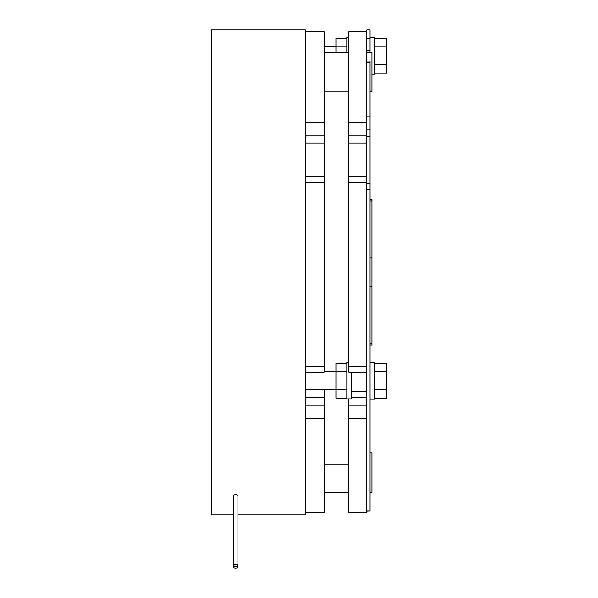 <?xml version="1.0" encoding="UTF-8"?>
<svg xmlns="http://www.w3.org/2000/svg" width="598" height="598" viewBox="0 0 598 598"><rect width="100%" height="100%" fill="white"/><g stroke="black" fill="none" stroke-linecap="round" stroke-linejoin="round"><path stroke-width="0.9" d="M369.908 199.605L372.031 199.605L372.031 201.048L369.908 201.048M305.967 201.048L305.361 201.048M372.031 201.048L372.031 257.902L369.908 257.902M305.967 257.902L305.361 257.902M372.031 257.902L372.031 286.763L369.908 286.763M305.967 286.763L305.361 286.763M372.031 286.763L372.031 343.618L369.908 343.618M305.967 343.618L305.361 343.618M372.031 343.618L372.031 345.061L369.908 345.061M366.88 512.277L348.701 512.374L366.88 512.277L366.88 418.525L348.701 418.525L348.701 398.851M366.88 372.27L348.701 372.27L348.701 122.366L366.88 122.366L366.88 31.754L348.701 31.679L366.88 31.679M366.88 122.366L366.88 135.866L348.701 135.866M348.701 366.716L366.88 366.716L366.88 135.866M348.701 122.366L348.701 31.754M348.701 512.277L348.701 418.525M324.153 31.679L305.967 31.754L324.153 31.679M305.967 366.716L324.153 366.716L324.153 372.27L305.967 372.27L305.967 122.366L324.153 122.366L324.153 31.754M324.153 122.366L324.153 135.866L305.967 135.866M324.153 366.716L324.153 135.866M305.967 512.277L324.153 512.374L305.967 512.374L305.967 405.167L324.153 405.167L324.153 389.761M324.153 405.167L324.153 418.525L305.967 418.525M324.153 512.277L324.153 418.525M305.967 405.167L305.967 389.761L305.361 389.761L335.971 389.761M305.967 122.366L305.967 31.754M369.908 116.184L369.908 62.297L366.88 62.297L366.88 116.184L369.908 116.184L369.908 129.916L366.88 129.916M369.908 38.205L369.908 29.9L366.88 29.9L366.88 38.205L369.908 38.205L369.908 50.464L366.88 50.464M369.908 52.452L369.908 50.464M366.88 61.086L369.908 61.086L369.908 62.297M369.908 189.805L366.88 189.805L366.88 511.006L369.908 511.006L369.908 129.916M369.908 511.006L366.88 511.148M235.664 566.246A2.272 0.867 180 0 0 237.937 565.372A2.272 0.867 180 0 0 235.664 564.505A2.272 0.867 180 0 0 233.392 565.372A2.272 0.867 180 0 0 235.664 566.246M233.392 567.233L233.392 495.368L235.664 494.471L237.937 495.368L237.937 567.233A2.272 0.867 180 0 0 235.664 566.358A2.272 0.867 180 0 0 233.392 567.233A2.272 0.867 180 0 0 235.664 568.1A2.272 0.867 180 0 0 237.937 567.233M366.88 52.452L372.031 52.452L372.031 91.853L369.908 91.853M369.908 452.813L372.031 452.813L372.031 492.206L369.908 492.206M237.937 514.766L305.361 514.766L305.361 29.9L211.423 29.9L211.423 514.766L233.392 514.766M369.908 37.173L374.46 37.173L374.46 74.145L372.031 74.145M348.701 37.48L346.877 37.48L346.877 52.452M374.46 38.16L386.577 38.16L386.577 73.158L374.46 73.158M386.577 64.405L374.46 64.405M386.577 46.913L374.46 46.913M335.971 52.452L335.971 46.913L346.877 46.913M335.971 46.913L335.971 38.16L346.877 38.16M348.701 362.485L346.877 362.485L346.877 398.851L351.729 398.851L351.729 372.27M369.908 362.186L374.46 362.186L374.46 399.158L369.908 399.158L374.46 399.158M374.46 371.919L386.577 371.919L386.577 363.173L374.46 363.173M386.577 371.919L386.577 389.418L374.46 389.418M386.577 389.418L386.577 398.163L374.46 398.163M346.877 389.418L335.971 389.418L335.971 398.163L346.877 398.163M335.971 389.418L335.971 371.919L346.877 371.919M335.971 371.919L335.971 363.173L346.877 363.173M366.88 182.353L348.701 182.353M348.701 142.997L366.88 142.997M348.701 405.167L366.88 405.167M351.729 397.73L366.88 397.73M324.153 182.353L305.967 182.353M305.967 397.73L324.153 397.73M305.967 142.997L324.153 142.997M366.88 136.441L369.908 136.441M348.701 464.766L324.153 464.766M305.967 199.605L305.361 199.605M305.967 345.061L305.361 345.061M366.88 176.634L348.701 176.634M324.153 176.634L305.967 176.634M369.908 183.81L366.88 183.81M348.701 91.853L324.153 91.853M305.967 91.853L305.361 91.853M348.701 492.206L324.153 492.206M305.967 492.206L305.361 492.206M305.967 452.813L305.361 452.813M348.701 52.452L324.153 52.452M305.967 52.452L305.361 52.452M305.361 46.569L305.967 46.569M324.153 46.569L335.971 46.569M305.361 371.575L305.967 371.575M324.153 371.575L335.971 371.575M351.729 391.727L366.88 391.727"/></g></svg>
